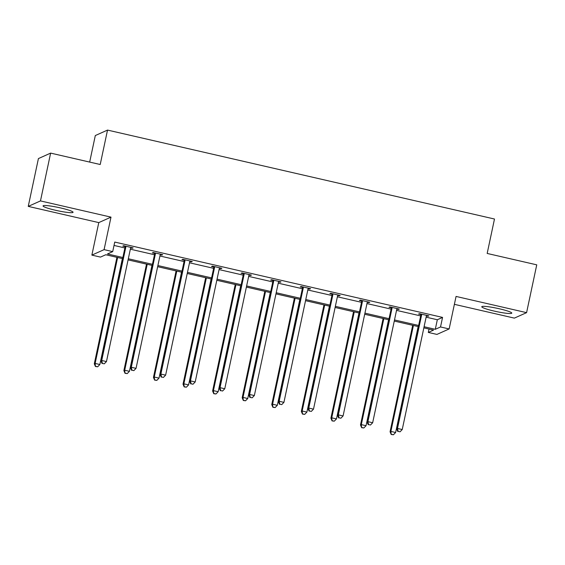 <?xml version="1.0" encoding="UTF-8"?>
<svg xmlns="http://www.w3.org/2000/svg" width="565" height="565" viewBox="0 0 565 565"><rect width="100%" height="100%" fill="white"/><g stroke="black" fill="none" stroke-linecap="round" stroke-linejoin="round"><path stroke-width="0.85" d="M60.632 207.948A15.34 1.681 12 0 1 73.062 212.292A15.34 1.681 12 0 1 55.483 210.258A15.34 1.681 12 0 1 43.053 205.907A15.34 1.681 12 0 1 60.632 207.948M499.354 308.78A15.34 1.681 12 0 1 511.784 313.123A15.34 1.681 12 0 1 494.206 311.089A15.34 1.681 12 0 1 481.776 306.746A15.34 1.681 12 0 1 499.354 308.78M454.38 304.33L514.369 318.116L526.587 312.65L456.061 296.434L449.147 328.943L436.929 334.416L428.305 332.439L433.539 330.094L423.849 327.862M50.631 153.108L40.468 200.914L28.25 206.387L38.413 158.581L50.631 153.108L100.21 164.507L107.527 130.084L494.488 219.022L487.171 253.445L536.75 264.837L526.587 312.65M429.026 329.056L428.305 332.439M122.626 258.636L105.733 254.751L100.492 257.096L91.869 255.112L104.087 249.638L112.71 251.623L107.477 253.968L122.866 257.499M28.25 206.387L98.776 222.603L91.869 255.112M89.673 162.084L95.308 135.551L107.527 130.084M161.978 254.54L161.865 255.069L162.692 254.702L153.207 252.52L152.381 252.894L154.506 253.381M161.865 255.069L160.262 254.702M221.127 268.135L221.014 268.665L221.84 268.297L212.362 266.115L211.536 266.489L213.655 266.977M221.014 268.665L219.418 268.297M280.282 281.73L280.169 282.26L280.996 281.893L271.518 279.71L270.692 280.085L272.81 280.572M280.169 282.26L278.566 281.893M339.438 295.326L339.325 295.855L340.151 295.488L330.666 293.306L329.847 293.68L331.966 294.167M339.325 295.855L337.722 295.488M398.593 308.921L398.48 309.451L399.3 309.083L389.822 306.908L388.995 307.275L391.121 307.763M398.48 309.451L396.877 309.083M114.024 245.443L124.9 247.943M130.353 249.193L154.478 254.737M159.93 255.987L184.056 261.538M189.508 262.789L213.634 268.333M219.086 269.59L243.204 275.134M248.656 276.384L272.782 281.928M278.234 283.185L302.36 288.729M307.812 289.979L331.938 295.523M337.39 296.78L361.515 302.324M366.968 303.575L391.093 309.119M396.545 310.376L420.671 315.92M426.123 317.17L437.324 319.748L442.557 317.403L114.744 242.06L112.71 251.623M428.164 315.715L428.051 316.252L428.877 315.884L419.4 313.702L418.573 314.069L420.692 314.557M428.051 316.252L426.455 315.884M369.016 302.12L368.903 302.656L369.729 302.289L360.244 300.107L359.418 300.474L361.544 300.961M368.903 302.656L367.299 302.289M309.86 288.524L309.747 289.061L310.573 288.687L301.096 286.512L300.269 286.879L302.388 287.366M309.747 289.061L308.144 288.694M250.705 274.929L250.592 275.466L251.418 275.091L241.94 272.916L241.114 273.283L243.232 273.771M250.592 275.466L248.988 275.099M191.556 261.334L191.443 261.87L192.262 261.496L182.785 259.321L181.958 259.688L184.084 260.175M191.443 261.87L189.84 261.503M132.401 247.738L132.288 248.275L133.114 247.901L123.629 245.726L122.81 246.093L124.929 246.58M132.288 248.275L130.685 247.901M442.557 317.403L440.523 326.966L449.147 328.943M98.776 222.603L110.994 217.13L40.468 200.914M110.994 217.13L104.087 249.638M424.089 326.732L435.29 329.31L440.523 326.966M128.319 258.756L152.444 264.3M157.896 265.55L182.022 271.094M187.474 272.351L211.6 277.895M217.052 279.145L241.177 284.696M246.63 285.947L270.748 291.491M276.2 292.741L300.326 298.292M305.778 299.542L329.904 305.086M335.356 306.343L359.481 311.887M364.934 313.137L389.059 318.681M394.511 319.938L418.637 325.482M418.397 326.612L394.271 321.068M388.819 319.811L364.693 314.267M359.241 313.017L335.116 307.473M329.663 306.216L305.538 300.672M300.086 299.422L275.96 293.878M270.508 292.621L246.389 287.077M240.937 285.826L216.812 280.282M211.359 279.025L187.234 273.481M181.782 272.231L157.656 266.68M152.204 265.43L128.078 259.886M437.324 319.748L435.29 329.31M421.561 315.242L420.734 315.609L396.672 428.821L397.492 428.454L421.561 315.242A1.97 1.935 65.9 0 0 421.575 314.493L421.518 314.189M398.141 431.377L400.034 431.815L398.141 431.377L397.492 428.454L402.238 429.541L426.3 316.329A1.97 1.935 65.9 0 1 426.589 315.651L426.759 315.397M420.734 315.609A1.97 1.935 65.9 0 0 420.748 314.867L420.593 313.978M396.672 428.821L397.809 431.526M400.034 431.815L402.238 429.541M412.697 325.299L390.062 431.78L390.888 431.413L395.627 432.5L418.149 326.556M413.411 325.468L390.888 431.413L391.206 434.485L393.431 434.775L391.538 434.337M395.627 432.5L393.431 434.775M391.206 434.485L390.062 431.78M391.983 308.441L391.157 308.815L367.095 422.027L367.921 421.652L391.983 308.441A1.97 1.935 65.9 0 0 391.997 307.699L391.941 307.395M368.564 424.576L370.456 425.014L368.564 424.576L367.921 421.652L372.66 422.747L396.722 309.535A1.97 1.935 65.9 0 1 397.011 308.85L397.181 308.596M391.157 308.815A1.97 1.935 65.9 0 0 391.171 308.066L391.022 307.176M367.095 422.027L368.232 424.725M370.456 425.014L372.66 422.747M362.405 301.646L361.579 302.014L337.517 415.226L338.343 414.858L362.405 301.646A1.97 1.935 65.9 0 0 362.419 300.898L362.37 300.594M338.986 417.782L340.886 418.22L338.986 417.782L338.343 414.858L343.082 415.946L367.144 302.734A1.97 1.935 65.9 0 1 367.434 302.056L367.603 301.795M361.579 302.014A1.97 1.935 65.9 0 0 361.593 301.272L361.445 300.382M337.517 415.226L338.654 417.93M340.886 418.22L343.082 415.946M383.119 318.505L360.491 424.986L361.31 424.612L366.056 425.706L388.572 319.755M383.833 318.667L361.31 424.612L361.628 427.684L363.853 427.973L361.96 427.536M366.056 425.706L363.853 427.973M361.628 427.684L360.491 424.986M353.542 311.703L330.913 418.185L331.74 417.818L336.479 418.905L358.994 312.961M354.255 311.873L331.74 417.818L332.051 420.89L334.275 421.172L332.382 420.741M336.479 418.905L334.275 421.172M332.051 420.89L330.913 418.185M332.827 294.845L332.001 295.22L307.939 408.431L308.765 408.057L332.827 294.845A1.97 1.935 65.9 0 0 332.841 294.104L332.792 293.793M309.408 410.981L311.308 411.419L309.408 410.981L308.765 408.057L313.504 409.152L337.566 295.94A1.97 1.935 65.9 0 1 337.856 295.255L338.025 295.001M332.001 295.22A1.97 1.935 65.9 0 0 332.015 294.471L331.867 293.581M307.939 408.431L309.083 411.129M311.308 411.419L313.504 409.152M323.971 304.909L301.336 411.391L302.162 411.016L306.901 412.104L329.416 306.159M324.677 305.072L302.162 411.016L302.473 414.089L304.704 414.378L302.805 413.94M306.901 412.104L304.704 414.378M302.473 414.089L301.336 411.391M303.25 288.051L302.423 288.418L278.361 401.63L279.188 401.263L303.25 288.051A1.97 1.935 65.9 0 0 303.264 287.303L303.214 286.999M279.83 404.187L281.73 404.625L279.83 404.187L279.188 401.263L283.927 402.351L307.989 289.139A1.97 1.935 65.9 0 1 308.278 288.454L308.455 288.199M302.423 288.418A1.97 1.935 65.9 0 0 302.437 287.677L302.289 286.787M278.361 401.63L279.505 404.335M281.73 404.625L283.927 402.351M294.393 298.108L271.758 404.589L272.584 404.222L277.323 405.31L299.846 299.365M295.099 298.278L272.584 404.222L272.902 407.294L275.127 407.577L273.227 407.146M277.323 405.31L275.127 407.577M272.902 407.294L271.758 404.589M273.672 281.25L272.853 281.624L248.784 394.836L249.61 394.462L273.672 281.25A1.97 1.935 65.9 0 0 273.686 280.508L273.637 280.198M250.26 397.386L252.152 397.824L250.26 397.386L249.61 394.462L254.349 395.557L278.418 282.345A1.97 1.935 65.9 0 1 278.7 281.66L278.877 281.405M272.853 281.624A1.97 1.935 65.9 0 0 272.867 280.876L272.711 279.986M248.784 394.836L249.928 397.534M252.152 397.824L254.349 395.557M264.815 291.314L242.18 397.788L243.007 397.421L247.745 398.509L270.268 292.564M265.529 291.476L243.007 397.421L243.324 400.493L245.549 400.783L243.649 400.345M247.745 398.509L245.549 400.783M243.324 400.493L242.18 397.788M244.101 274.456L243.275 274.823L219.206 388.035L220.032 387.668L244.101 274.456A1.97 1.935 65.9 0 0 244.115 273.707L244.059 273.404M220.682 390.592L222.575 391.022L220.682 390.592L220.032 387.668L224.771 388.755L248.84 275.543A1.97 1.935 65.9 0 1 249.13 274.858L249.299 274.604M243.275 274.823A1.97 1.935 65.9 0 0 243.289 274.082L243.134 273.192M219.206 388.035L220.35 390.74M222.575 391.022L224.771 388.755M235.238 284.513L212.602 390.994L213.429 390.627L218.168 391.714L240.69 285.77M235.951 284.675L213.429 390.627L213.747 393.699L215.971 393.982L214.079 393.551M218.168 391.714L215.971 393.982M213.747 393.699L212.602 390.994M214.523 267.655L213.697 268.029L189.635 381.241L190.454 380.867L214.523 267.655A1.97 1.935 65.9 0 0 214.538 266.913L214.481 266.602M191.104 383.79L192.997 384.228L191.104 383.79L190.454 380.867L195.2 381.954L219.262 268.749A1.97 1.935 65.9 0 1 219.552 268.064L219.721 267.81M213.697 268.029A1.97 1.935 65.9 0 0 213.711 267.28L213.556 266.39M189.635 381.241L190.772 383.939M192.997 384.228L195.2 381.954M205.66 277.719L183.025 384.193L183.851 383.826L188.59 384.913L211.112 278.969M206.373 277.881L183.851 383.826L184.169 386.898L186.394 387.187L184.501 386.75M188.59 384.913L186.394 387.187M184.169 386.898L183.025 384.193M184.946 260.861L184.119 261.228L160.057 374.44L160.884 374.072L184.946 260.861A1.97 1.935 65.9 0 0 184.96 260.112L184.91 259.808M161.526 376.996L163.419 377.427L161.526 376.996L160.884 374.072L165.623 375.16L189.685 261.948A1.97 1.935 65.9 0 1 189.974 261.263L190.144 261.009M184.119 261.228A1.97 1.935 65.9 0 0 184.134 260.486L183.985 259.596M160.057 374.44L161.195 377.145M163.419 377.427L165.623 375.16M176.082 270.918L153.454 377.399L154.273 377.032L159.019 378.119L181.535 272.175M176.796 271.08L154.273 377.032L154.591 380.097L156.816 380.386L154.923 379.955M159.019 378.119L156.816 380.386M154.591 380.097L153.454 377.399M155.368 254.059L154.542 254.434L130.48 367.638L131.306 367.271L155.368 254.059A1.97 1.935 65.9 0 0 155.382 253.318L155.333 253.007M131.949 370.195L133.849 370.633L131.949 370.195L131.306 367.271L136.045 368.359L160.107 255.147A1.97 1.935 65.9 0 1 160.396 254.469L160.566 254.215M154.542 254.434A1.97 1.935 65.9 0 0 154.556 253.685L154.407 252.795M130.48 367.638L131.617 370.343M133.849 370.633L136.045 368.359M146.505 264.123L123.876 370.598L124.703 370.23L129.442 371.318L151.957 265.373M147.218 264.286L124.703 370.23L125.013 373.303L127.245 373.592L125.345 373.154M129.442 371.318L127.245 373.592M125.013 373.303L123.876 370.598M125.79 247.265L124.964 247.632L100.902 360.844L101.728 360.477L125.79 247.265A1.97 1.935 65.9 0 0 125.804 246.517L125.755 246.213M102.371 363.401L104.271 363.832L102.371 363.401L101.728 360.477L106.467 361.565L130.529 248.353A1.97 1.935 65.9 0 1 130.819 247.668L130.988 247.413M124.964 247.632A1.97 1.935 65.9 0 0 124.978 246.884L124.83 246.001M100.902 360.844L102.046 363.549M104.271 363.832L106.467 361.565M116.934 257.322L94.299 363.804L95.125 363.429L99.864 364.524L122.379 258.579M117.64 257.485L95.125 363.429L95.436 366.501L97.667 366.791L95.767 366.353M99.864 364.524L97.667 366.791M95.436 366.501L94.299 363.804M421.575 314.493L420.748 314.867M391.997 307.699L391.171 308.066M362.419 300.898L361.593 301.272M332.841 294.104L332.015 294.471M303.264 287.303L302.437 287.677M273.686 280.508L272.867 280.876M244.115 273.707L243.289 274.082M214.538 266.913L213.711 267.28M184.96 260.112L184.134 260.486M155.382 253.318L154.556 253.685M125.804 246.517L124.978 246.884"/></g></svg>
